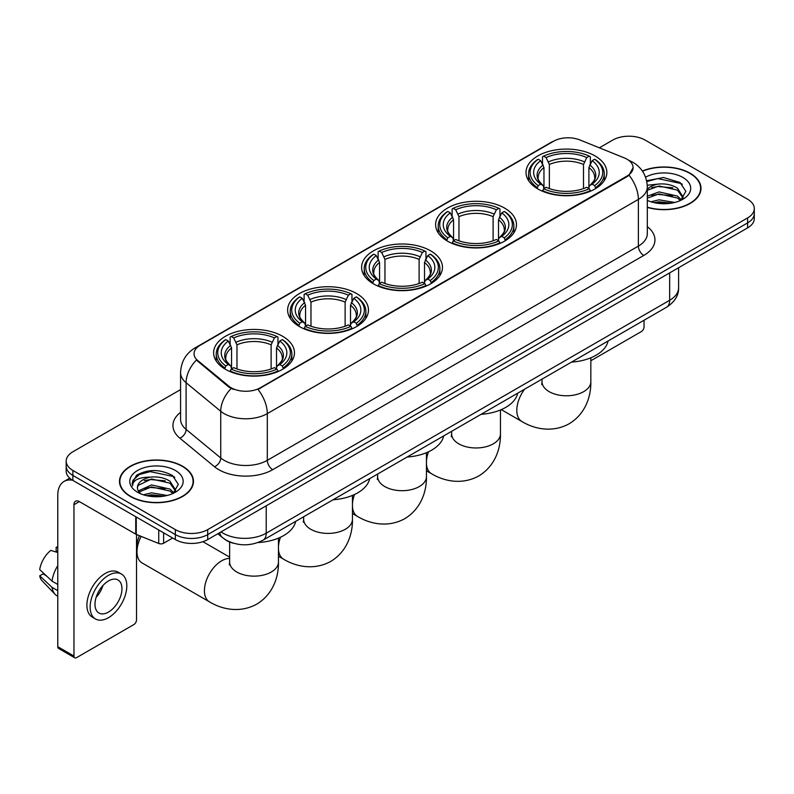 <?xml version="1.0" encoding="UTF-8"?>
<svg xmlns="http://www.w3.org/2000/svg" width="794" height="794" viewBox="0 0 794 794"><rect width="100%" height="100%" fill="white"/><g stroke="black" fill="none" stroke-linecap="round" stroke-linejoin="round"><path stroke-width="1.19" d="M282.624 336.279A40.425 23.344 0 0 0 238.577 331.217A40.425 23.344 0 0 0 213.616 352.784A40.425 23.344 0 0 0 225.456 369.289A40.425 23.344 0 0 0 269.513 374.351A40.425 23.344 0 0 0 294.465 352.784A40.425 23.344 0 0 0 282.624 336.279M504.627 208.117A40.425 23.344 0 0 0 460.57 203.056A40.425 23.344 0 0 0 435.608 224.613A40.425 23.344 0 0 0 447.449 241.118A40.425 23.344 0 0 0 491.506 246.18A40.425 23.344 0 0 0 516.467 224.613A40.425 23.344 0 0 0 504.627 208.117M430.626 250.835A40.425 23.344 0 0 0 386.569 245.773A40.425 23.344 0 0 0 361.617 267.34A40.425 23.344 0 0 0 373.458 283.845A40.425 23.344 0 0 0 417.505 288.897A40.425 23.344 0 0 0 442.466 267.34A40.425 23.344 0 0 0 430.626 250.835M356.625 293.562A40.425 23.344 0 0 0 312.568 288.5A40.425 23.344 0 0 0 287.617 310.057A40.425 23.344 0 0 0 299.457 326.562A40.425 23.344 0 0 0 343.514 331.624A40.425 23.344 0 0 0 368.466 310.057A40.425 23.344 0 0 0 356.625 293.562M595.014 155.922A40.425 23.344 0 0 0 550.967 150.86A40.425 23.344 0 0 0 526.005 172.427A40.425 23.344 0 0 0 537.846 188.932A40.425 23.344 0 0 0 581.903 193.994A40.425 23.344 0 0 0 606.854 172.427A40.425 23.344 0 0 0 595.014 155.922M627.052 159.227A20.594 11.89 0 0 0 624.302 157.897L579.898 139.942A20.594 11.89 0 0 0 553.517 141.272L200.078 345.33A20.594 11.89 0 0 0 194.044 353.737A20.594 11.89 0 0 0 197.775 360.555L228.87 386.192A20.594 11.89 0 0 0 260.303 387.78L627.052 176.04A20.594 11.89 0 0 0 633.086 167.633A20.594 11.89 0 0 0 627.052 159.227M233.476 543.245A22.887 13.21 180 0 1 224.236 538.918M647.318 207.403A36.99 21.359 0 0 0 700.993 188.337A36.99 21.359 0 0 0 690.155 173.241A36.99 21.359 0 0 0 642.366 171.018M182.63 466.257A36.99 21.359 0 0 0 142.315 461.622A36.99 21.359 0 0 0 119.487 481.353A36.99 21.359 0 0 0 130.315 496.458A36.99 21.359 0 0 0 170.631 501.093A36.99 21.359 0 0 0 193.468 481.353A36.99 21.359 0 0 0 182.63 466.257M119.864 483.278A36.99 21.359 0 0 0 119.735 483.844M633.086 167.633L629.047 175.206L627.052 176.655L257.981 389.437A26.698 15.414 60 0 1 267.31 413.624A30.509 17.617 180 0 1 224.166 413.624A30.509 17.617 180 0 1 220.742 411.272L186.094 382.708A30.509 17.617 180 0 1 180.575 372.604L180.575 419.311A30.509 17.617 0 0 0 186.094 429.415L220.742 457.989A30.509 17.617 0 0 0 224.166 460.341A30.509 17.617 0 0 0 267.31 460.341L638.376 246.1A30.509 17.617 0 0 0 647.318 233.644L647.318 186.937A30.509 17.617 180 0 1 638.376 199.393A26.698 15.414 -120 0 0 629.047 175.206M180.575 389.596L72.879 451.776A22.887 13.21 0 0 0 66.18 461.116L66.18 471.08A22.887 13.21 0 0 0 72.879 480.42L175.355 539.583L175.355 534.6A22.887 13.21 0 0 0 207.71 534.6L747.601 222.906A22.887 13.21 0 0 0 754.3 213.566A22.887 13.21 0 0 1 747.601 222.906L207.71 534.6A22.887 13.21 0 0 1 175.355 534.6L72.879 475.437L175.355 534.6L175.355 529.618A22.887 13.21 0 0 0 207.71 529.618L747.601 217.923A22.887 13.21 0 0 0 754.3 208.584A22.887 13.21 0 0 0 747.601 199.234L645.125 140.072A22.887 13.21 0 0 0 612.76 140.072L599.361 147.813M66.18 466.098A22.887 13.21 0 0 0 72.879 475.437A22.887 13.21 0 0 1 66.18 466.098M233.496 389.437L228.87 387.095L196.386 360.049A26.698 17.855 129.5 0 0 186.094 382.708L186.094 429.415A7.632 5.101 -50.5 0 1 179.851 438.169A38.142 22.014 180 0 1 180.575 412.324M66.18 461.116A22.887 13.21 0 0 0 72.879 470.455L175.355 529.618M193.22 483.844A36.99 21.359 0 0 0 193.091 483.278M700.745 190.828A36.99 21.359 0 0 0 700.616 190.262M175.355 539.583A22.887 13.21 0 0 0 207.71 539.583L747.601 227.888A22.887 13.21 0 0 0 754.3 218.548L754.3 208.584M647.318 207.155A36.613 21.14 0 0 0 700.616 188.337A36.613 21.14 0 0 0 689.887 173.39A36.613 21.14 0 0 0 642.505 171.226M650.981 201.795L659.06 199.82L674.741 202.45M654.147 202.668L659.06 201.795L671.456 203.145M647.318 196.187L659.06 191.91L677.481 196.078L681.411 199.82M647.318 198.163L659.06 193.885L677.481 198.053L680.389 200.505M647.269 185.23L657.998 184.119A19.066 11.007 0 0 0 647.318 189.24M657.998 184.119C665.322 183.354 671.813 184.704 677.481 188.168L683.068 196.952L682.929 198.411M647.318 190.262L659.06 185.975L677.481 190.143L683.009 197.944M647.318 199.979L648.132 200.733M647.318 200.376A26.698 15.414 0 0 0 682.88 199.234A26.698 15.414 0 0 0 682.88 177.439A26.698 15.414 0 0 0 645.562 177.191M680.706 200.366L685.837 191.334L679.982 182.461L663.476 177.528L646.624 180.734M646.802 181.588L657.71 178.61L681.192 183.553L682.334 184.347M651.805 187.612L657.71 186.521L672.806 187.791M651.805 195.523L657.71 194.421L672.806 195.701M654.653 202.778L657.71 202.331L671.168 203.185M590.835 360.744L641.344 331.584A3.811 2.203 120 0 0 644.043 326.91L644.043 320.24M130.583 496.3A36.613 21.14 0 0 0 170.492 500.885A36.613 21.14 0 0 0 193.091 481.353A36.613 21.14 0 0 0 182.362 466.406A36.613 21.14 0 0 0 142.463 461.83A36.613 21.14 0 0 0 119.864 481.353A36.613 21.14 0 0 0 130.583 496.3M143.456 494.811L151.545 492.836L167.216 495.466M146.622 495.684L151.545 494.811L163.931 496.161M138.315 490.94L151.545 484.926L169.956 489.094L173.886 492.836M138.97 492.022L151.545 486.901L169.956 491.069L172.864 493.521M173.181 493.382L178.313 484.35L172.457 475.477C159.912 468.996 147.942 468.926 136.558 475.259L132.161 483.308L132.578 485.888C132.826 480.092 138.791 477.174 150.483 477.134A19.066 11.007 0 0 0 137.412 487.585A19.066 11.007 0 0 0 138.335 490.97L140.607 493.749M150.483 477.134C157.798 476.37 164.289 477.72 169.956 481.184L175.543 489.967L175.414 491.426M137.412 487.804L138.057 485.462L151.545 478.99L169.956 483.159L175.484 490.96M175.355 470.455A26.698 15.414 0 0 0 137.6 470.455A26.698 15.414 0 0 0 137.6 492.26A26.698 15.414 0 0 0 175.355 492.25A26.698 15.414 0 0 0 175.355 470.455M132.161 483.486L132.995 480.231L139.287 474.594L150.185 471.626L173.668 476.569L174.809 477.363M144.29 480.628L150.185 479.536L165.281 480.807M144.29 488.538L150.185 487.437L165.281 488.717M147.128 495.793L150.185 495.347L163.643 496.2M537.121 188.506L538.203 185.607A36.306 20.962 0 0 1 538.203 159.247L540.704 160.686A32.802 18.937 0 0 0 540.704 184.168L543.165 185.568L543.959 188.515M543.959 187.315L543.959 167.594L540.704 160.686M542.51 163.812L542.51 156.746L543.602 156.13A36.306 20.962 0 0 1 589.267 156.13L586.766 157.569A32.802 18.937 0 0 0 546.093 157.569L549.359 164.477L549.359 188.595M583.511 188.595L583.511 164.477L586.766 157.569M571.472 362.133A41.953 24.217 0 0 0 608.075 341.003M542.51 190.6A37.834 21.845 0 0 0 590.349 190.6L589.267 188.724A36.306 20.962 0 0 1 543.602 188.724L542.51 191.245M590.349 191.245L590.349 190.6M538.203 159.247L537.121 159.862A37.834 21.845 0 0 0 528.596 173.678A37.834 21.845 0 0 0 537.121 187.483M589.267 156.13L590.349 156.746L590.349 163.812M543.602 188.724L546.093 187.285A32.802 18.937 0 0 0 586.766 187.285L589.267 188.724M540.704 184.168L538.203 185.607M546.093 157.569L543.602 156.13M543.165 164.934A29.338 16.942 0 0 0 543.165 185.568L543.304 185.667C539.136 181.627 537.439 178.898 538.213 177.459A28.217 16.297 0 0 1 543.959 167.594M595.748 187.483A37.834 21.845 0 0 0 604.264 173.678A37.834 21.845 0 0 0 595.748 159.862L594.656 159.247A36.306 20.962 0 0 1 594.656 185.607L595.748 188.506M594.656 185.607L592.165 184.168A32.802 18.937 0 0 0 592.165 160.686L594.656 159.247M592.165 160.686L588.9 167.594L588.9 187.315L589.694 185.568L592.165 184.168M588.9 167.594A28.217 16.297 0 0 1 594.656 177.459C595.421 178.908 593.723 181.637 589.565 185.667L589.694 185.568A29.338 16.942 0 0 0 589.694 164.934M588.9 188.515L588.9 187.315M446.724 240.691L447.806 237.803A36.306 20.962 0 0 1 447.806 211.432L450.307 212.871A32.802 18.937 0 0 0 450.307 236.354L452.769 237.763L453.573 240.701M453.573 239.5L453.573 219.789L450.307 212.871M452.123 215.998L452.123 208.941L453.205 208.316A36.306 20.962 0 0 1 498.87 208.316L496.379 209.765A32.802 18.937 0 0 0 455.696 209.765L458.962 216.673L458.962 240.781M493.114 240.781L493.114 216.673L496.379 209.765M481.085 414.319A41.953 24.217 0 0 0 517.688 393.189M452.123 242.785A37.834 21.845 0 0 0 499.952 242.785L498.87 240.91A36.306 20.962 0 0 1 453.205 240.91L452.123 243.43M499.952 243.43L499.952 242.785M447.806 211.432L446.724 212.058A37.834 21.845 0 0 0 438.209 225.863A37.834 21.845 0 0 0 446.724 239.669M498.87 208.316L499.952 208.941L499.952 215.998M453.205 240.91L455.696 239.47A32.802 18.937 0 0 0 496.379 239.47L498.87 240.91M450.307 236.354L447.806 237.803M455.696 209.765L453.205 208.316M452.769 217.119A29.338 16.942 0 0 0 452.769 237.763L452.908 237.853C448.739 233.823 447.042 231.084 447.816 229.645A28.217 16.297 0 0 1 453.573 219.789M505.351 239.669A37.834 21.845 0 0 0 513.867 225.863A37.834 21.845 0 0 0 505.351 212.058L504.269 211.432A36.306 20.962 0 0 1 504.269 237.803L505.351 240.691M504.269 237.803L501.768 236.354A32.802 18.937 0 0 0 501.768 212.871L504.269 211.432M501.768 212.871L498.503 219.789L498.503 239.5L499.307 237.763L501.768 236.354M498.503 219.789A28.217 16.297 0 0 1 504.259 229.645C505.024 231.094 503.327 233.833 499.168 237.853L499.307 237.763A29.338 16.942 0 0 0 499.307 217.119M498.503 240.701L498.503 239.5M372.723 283.408L373.815 280.52A36.306 20.962 0 0 1 373.815 254.159L376.306 255.599A32.802 18.937 0 0 0 376.306 279.081L378.778 280.481L379.572 283.428M379.572 282.227L379.572 262.506L376.306 255.599M378.123 258.725L378.123 251.658L379.204 251.043A36.306 20.962 0 0 1 424.869 251.043L422.378 252.482A32.802 18.937 0 0 0 381.706 252.482L384.961 259.39L384.961 283.508M419.113 283.508L419.113 259.39L422.378 252.482M407.084 457.046A41.953 24.217 0 0 0 443.687 435.906M378.123 285.503A37.834 21.845 0 0 0 425.961 285.503L424.869 283.637A36.306 20.962 0 0 1 379.204 283.637L378.123 286.158M425.961 286.158L425.961 285.503M373.815 254.159L372.723 254.775A37.834 21.845 0 0 0 364.208 268.58A37.834 21.845 0 0 0 372.723 282.396M424.869 251.043L425.961 251.658L425.961 258.725M379.204 283.637L381.706 282.198A32.802 18.937 0 0 0 422.378 282.198L424.869 283.637M376.306 279.081L373.815 280.52M381.706 252.482L379.204 251.043M378.778 259.846A29.338 16.942 0 0 0 378.778 280.481L378.917 280.57C374.748 276.54 373.041 273.811 373.815 272.362A28.217 16.297 0 0 1 379.572 262.506M431.35 282.396A37.834 21.845 0 0 0 439.876 268.58A37.834 21.845 0 0 0 431.35 254.775L430.269 254.159A36.306 20.962 0 0 1 430.269 280.52L431.35 283.408M430.269 280.52L427.768 279.081A32.802 18.937 0 0 0 427.768 255.599L430.269 254.159M427.768 255.599L424.512 262.506L424.512 282.227L425.306 280.481L427.768 279.081M424.512 262.506A28.217 16.297 0 0 1 430.259 272.362C431.033 273.811 429.336 276.55 425.167 280.57L425.306 280.481A29.338 16.942 0 0 0 425.306 259.846M424.512 283.428L424.512 282.227M298.733 326.136L299.814 323.247A36.306 20.962 0 0 1 299.814 296.877L302.306 298.316A32.802 18.937 0 0 0 302.306 321.798L304.777 323.208L305.571 326.145M305.571 324.945L305.571 305.233L302.306 298.316M304.122 301.442L304.122 294.385L305.204 293.76A36.306 20.962 0 0 1 350.879 293.76L348.377 295.209A32.802 18.937 0 0 0 307.705 295.209L310.97 302.117L310.97 326.225M345.122 326.225L345.122 302.117L348.377 295.209M333.083 499.763A41.953 24.217 0 0 0 369.686 478.633M304.122 328.23A37.834 21.845 0 0 0 351.96 328.23L350.879 326.354A36.306 20.962 0 0 1 305.204 326.354L304.122 328.875M351.96 328.875L351.96 328.23M299.814 296.877L298.733 297.502A37.834 21.845 0 0 0 290.207 311.308A37.834 21.845 0 0 0 298.733 325.113M350.879 293.76L351.96 294.385L351.96 301.442M305.204 326.354L307.705 324.915A32.802 18.937 0 0 0 348.377 324.915L350.879 326.354M302.306 321.798L299.814 323.247M307.705 295.209L305.204 293.76M304.777 302.564A29.338 16.942 0 0 0 304.777 323.208L304.916 323.297C300.747 319.267 299.05 316.528 299.824 315.089A28.217 16.297 0 0 1 305.571 305.233M357.35 325.113A37.834 21.845 0 0 0 365.875 311.308A37.834 21.845 0 0 0 357.35 297.502L356.268 296.877A36.306 20.962 0 0 1 356.268 323.247L357.35 326.136M356.268 323.247L353.777 321.798A32.802 18.937 0 0 0 353.777 298.316L356.268 296.877M353.777 298.316L350.511 305.233L350.511 324.945L351.305 323.208L353.777 321.798M350.511 305.233A28.217 16.297 0 0 1 356.268 315.089C357.032 316.538 355.335 319.277 351.166 323.297L351.305 323.208A29.338 16.942 0 0 0 351.305 302.564M350.511 326.145L350.511 324.945M141.163 536.387A24.406 14.094 120 0 0 137.005 551.761L137.005 545.538A16.783 9.687 -60 0 1 139.486 535.712M137.005 551.761A24.406 14.094 120 0 0 142.057 562.936L209.477 601.862A24.406 14.094 -60 0 1 205.735 582.3A24.406 14.094 -60 0 1 221.685 560.792A24.406 14.094 -60 0 1 229.635 558.44M224.732 368.853L225.814 365.965A36.306 20.962 0 0 1 225.814 339.604L228.315 341.043A32.802 18.937 0 0 0 228.315 364.525L230.776 365.925L231.57 368.873M231.57 367.672L231.57 347.951L228.315 341.043M230.121 344.169L230.121 337.103L231.213 336.487A36.306 20.962 0 0 1 276.878 336.487L274.377 337.926A32.802 18.937 0 0 0 233.704 337.926L236.969 344.834L236.969 368.952M271.121 368.952L271.121 344.834L274.377 337.926M257.941 542.56A41.953 24.217 0 0 0 295.686 521.36M230.121 370.957A37.834 21.845 0 0 0 277.96 370.957L276.878 369.081A36.306 20.962 0 0 1 231.213 369.081L230.121 371.602M277.96 371.602L277.96 370.957M225.814 339.604L224.732 340.219A37.834 21.845 0 0 0 216.216 354.025A37.834 21.845 0 0 0 224.732 367.84M276.878 336.487L277.96 337.103L277.96 344.169M231.213 369.081L233.704 367.642A32.802 18.937 0 0 0 274.377 367.642L276.878 369.081M228.315 364.525L225.814 365.965M233.704 337.926L231.213 336.487M230.776 345.291A29.338 16.942 0 0 0 230.776 365.925L230.915 366.014C226.747 361.985 225.049 359.255 225.824 357.806A28.217 16.297 0 0 1 231.57 347.951M283.359 367.84A37.834 21.845 0 0 0 291.874 354.025A37.834 21.845 0 0 0 283.359 340.219L282.267 339.604A36.306 20.962 0 0 1 282.267 365.965L283.359 368.853M282.267 365.965L279.776 364.525A32.802 18.937 0 0 0 279.776 341.043L282.267 339.604M279.776 341.043L276.511 347.951L276.511 367.672L277.314 365.925L279.776 364.525M276.511 347.951A28.217 16.297 0 0 1 282.267 357.806C283.031 359.255 281.334 361.995 277.175 366.014L277.314 365.925A29.338 16.942 0 0 0 277.314 345.291M276.511 368.873L276.511 367.672M163.624 532.814L163.624 543.245L172.655 538.034M72.621 480.271A30.509 17.617 -120 0 0 64.096 481.402A30.509 17.617 -120 0 0 57.773 495.367L57.773 646.703L73.961 656.052L73.961 504.716A7.632 4.407 60 0 1 75.539 501.222A7.632 4.407 60 0 1 79.35 501.6L135.744 534.154L135.744 516.715M73.961 656.052A3.811 2.203 120 0 0 74.745 657.789L58.567 648.45A3.811 2.203 -60 0 1 57.773 646.703M74.745 657.789A3.811 2.203 120 0 0 76.651 657.601L133.819 624.6A3.811 2.203 120 0 0 136.518 619.925L136.518 534.511M163.624 543.245A3.811 2.203 180 0 1 158.74 543.493L136.25 534.402A3.811 2.203 180 0 1 135.744 534.154M108.47 612.075A19.066 11.007 120 0 0 120.936 595.272A19.066 11.007 120 0 0 118.008 579.997A19.066 11.007 120 0 0 108.47 580.94A19.066 11.007 120 0 0 96.014 597.743A19.066 11.007 120 0 0 98.942 613.028A19.066 11.007 120 0 0 108.47 612.075M96.153 597.296A19.066 11.007 120 0 0 103.002 585.446M57.773 547.791L56.156 547.304L56.156 551.135L57.773 552.068M121.442 574.052L118.207 572.186A25.934 14.977 120 0 0 105.235 573.466A25.934 14.977 120 0 0 88.293 596.324A25.934 14.977 120 0 0 92.273 617.097L95.508 618.973A25.934 14.977 120 0 0 108.47 617.682A25.934 14.977 120 0 0 125.412 594.835A25.934 14.977 120 0 0 121.442 574.052A25.934 14.977 120 0 0 108.47 575.332A25.934 14.977 120 0 0 91.528 598.19A25.934 14.977 120 0 0 95.508 618.973M57.773 565.626A25.17 14.53 120 0 0 52.047 581.129L39.7 569.576A19.83 11.453 120 0 1 50.766 550.411L57.773 552.545M57.773 584.444L52.047 581.129M46.38 575.829L43.015 573.893L39.7 575.809L52.047 587.361L57.773 590.667M52.047 587.361A25.17 14.53 120 0 0 55.153 594.388A25.17 14.53 120 0 0 57.059 595.887L57.773 596.304M57.773 546.848A19.83 11.453 120 0 0 56.156 547.304M39.7 575.809A19.83 11.453 120 0 0 42.042 580.742L55.153 594.388M197.775 360.555L197.775 361.459M228.87 386.192L228.87 387.095M260.303 387.78L260.303 388.395M627.052 176.04L627.052 176.655M272.709 469.681A7.632 4.407 60 0 1 267.31 460.341L267.31 413.624L638.376 199.393L638.376 246.1A7.632 4.407 60 0 0 643.775 255.45L272.709 469.681A38.142 22.014 180 0 1 218.767 469.681A38.142 22.014 180 0 1 214.499 466.743L179.851 438.169M647.318 186.937C646.802 175.97 641.979 167.742 632.848 162.264L628.997 160.388A26.698 12.505 112 0 0 628.64 160.249M197.805 346.889A26.698 15.414 -120 0 0 195.046 347.931C185.915 353.409 181.092 361.627 180.575 372.604M195.046 347.931L551.274 142.255A26.698 15.414 60 0 1 553.299 141.401M231.143 388.514A26.698 17.855 129.5 0 0 220.742 411.272L220.742 457.989A7.632 5.101 -50.5 0 1 214.499 466.743M647.318 226.667A38.142 22.014 180 0 1 643.775 255.45M207.71 529.618L207.71 539.583M747.601 217.923L747.601 227.888M72.879 470.455L72.879 480.42M221.04 531.891A30.509 17.617 0 0 0 223.084 533.201A30.509 17.617 0 0 0 266.228 533.201L669.66 300.281A30.509 17.617 0 0 0 678.602 287.825C678.82 295.398 674.791 301.879 666.503 307.268L263.072 540.188A15.255 8.803 60 0 0 266.228 533.201L266.228 505.798M669.66 272.878L669.66 300.281A15.255 8.803 60 0 1 666.503 307.268M219.799 532.605A15.255 10.203 129.5 0 0 222.459 537.568L217.824 533.747M590.835 357.786L590.835 381.686A24.406 14.094 180 0 1 583.689 391.65A24.406 14.094 180 0 1 549.17 391.65A24.406 14.094 180 0 1 542.024 381.686L541.707 384.564M590.835 381.686C591.163 395.789 585.803 413.714 569.159 423.768C552.128 433.157 533.925 428.849 521.866 421.505A24.406 14.094 -60 0 1 524.576 389.209M583.511 164.477A28.217 16.297 0 0 0 549.359 164.477M584.305 161.817A29.338 16.942 0 0 0 548.555 161.817M500.448 409.972L500.448 433.871A24.406 14.094 180 0 1 493.292 443.836A24.406 14.094 180 0 1 458.783 443.836A24.406 14.094 180 0 1 451.627 433.871L451.31 436.75M500.448 433.871C500.776 447.985 495.416 465.899 478.762 475.963C461.731 485.342 443.528 481.035 431.47 473.69A24.406 14.094 -60 0 1 426.447 463.666M426.447 461.334A24.406 14.094 -60 0 1 428.512 451.786M493.114 216.673A28.217 16.297 0 0 0 458.962 216.673M493.908 214.013A29.338 16.942 0 0 0 458.168 214.013M426.447 452.699L426.447 476.599A24.406 14.094 180 0 1 419.301 486.563A24.406 14.094 180 0 1 384.782 486.563A24.406 14.094 180 0 1 377.636 476.599L377.309 479.477M426.447 476.599C426.775 490.702 421.416 508.626 404.761 518.681C387.73 528.07 369.538 523.752 357.479 516.418A24.406 14.094 -60 0 1 352.447 506.393M352.447 504.061A24.406 14.094 -60 0 1 354.521 494.513M419.113 259.39A28.217 16.297 0 0 0 384.961 259.39M419.917 256.73A29.338 16.942 0 0 0 384.167 256.73M352.447 495.416L352.447 519.316A24.406 14.094 180 0 1 345.301 529.28A24.406 14.094 180 0 1 310.782 529.28A24.406 14.094 180 0 1 303.636 519.316L303.318 522.194M352.447 519.316C352.774 533.429 347.415 551.344 330.77 561.408C313.739 570.787 295.537 566.479 283.478 559.135A24.406 14.094 -60 0 1 278.456 549.111M278.456 546.778A24.406 14.094 -60 0 1 280.52 537.23M345.122 302.117A28.217 16.297 0 0 0 310.97 302.117M345.916 299.457A29.338 16.942 0 0 0 310.166 299.457M278.456 538.143L278.456 562.043A24.406 14.094 180 0 1 271.3 572.008A24.406 14.094 180 0 1 236.781 572.008A24.406 14.094 180 0 1 229.635 562.043L229.317 564.921M271.121 344.834A28.217 16.297 0 0 0 236.969 344.834M271.915 342.174A29.338 16.942 0 0 0 236.175 342.174M73.961 504.716L79.35 501.6M136.25 517.013L136.25 534.402M158.74 543.493L158.74 529.995M551.274 142.255L556.167 139.982M263.072 540.188C250.795 546.351 238.518 546.351 226.24 540.188L222.459 537.568M678.602 287.825L678.602 267.727M700.616 191.404L700.616 188.337M193.091 484.419L193.091 481.353M119.864 484.419L119.864 481.353M521.866 421.505L501.282 409.625M528.596 180.655L528.596 173.678M604.264 180.655L604.264 173.678M542.024 379.135L542.024 381.686M431.47 473.69L426.447 470.792M438.209 232.841L438.209 225.863M513.867 232.841L513.867 225.863M451.627 431.321L451.627 433.871M357.479 516.418L352.447 513.519M364.208 275.568L364.208 268.58M439.876 275.568L439.876 268.58M377.636 474.048L377.636 476.599M283.478 559.135L278.456 556.237M290.207 318.285L290.207 311.308M365.875 318.285L365.875 311.308M303.636 516.765L303.636 519.316M278.456 562.043C278.783 576.146 273.414 594.071 256.77 604.125C239.738 613.514 221.536 609.206 209.477 601.862M216.216 361.012L216.216 354.025M291.874 361.012L291.874 354.025M229.635 557.13L202.917 541.707M229.635 541.984L229.635 562.043M64.096 481.402L69.723 478.147"/></g></svg>
